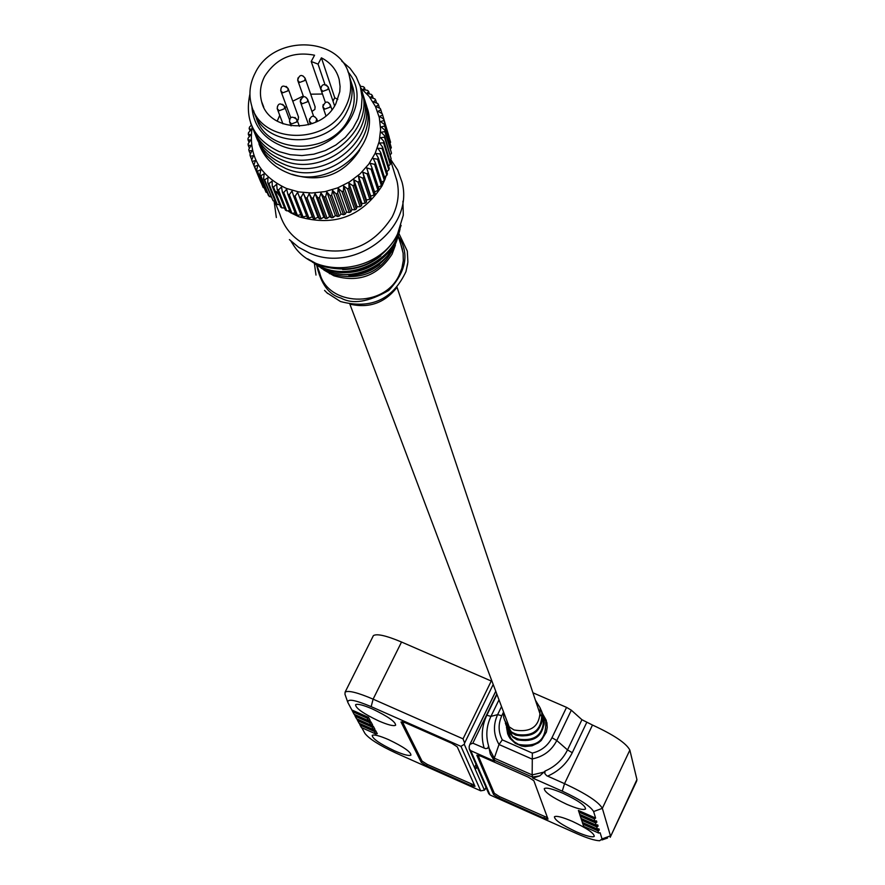 <?xml version="1.0" encoding="UTF-8"?>
<svg xmlns="http://www.w3.org/2000/svg" width="885" height="885" viewBox="0 0 885 885"><rect width="100%" height="100%" fill="white"/><g stroke="black" fill="none" stroke-linecap="round" stroke-linejoin="round"><path stroke-width="1.33" d="M255.853 116.201C264.925 154.93 331.045 156.645 349.011 118.313C354.055 108.479 355.449 98.501 353.192 88.367L351.279 82.371M349.42 76.387L351.057 81.663C353.314 91.83 351.909 101.852 346.843 111.731C329.021 149.665 263.73 148.768 253.63 110.747C263.73 148.768 329.021 149.665 346.843 111.731C351.909 101.852 353.314 91.83 351.057 81.663L349.42 76.387M251.871 106.277C253.154 124.597 262.69 137.64 280.479 145.417C325.591 165.672 378.625 107.362 347.96 71.818M249.913 94.02C244.293 120.426 254.039 139.631 279.14 151.612L290.225 154.698L301.973 155.572L313.854 154.178L325.348 150.583L335.968 144.941L345.25 137.507L352.772 128.59L358.226 118.601L361.368 107.97L362.087 97.151L360.339 86.619L356.235 76.829L349.94 68.189L341.732 61.076M295.159 212.898L291.95 213.362L283.753 192.587L282.326 191.957L290.534 212.732L291.95 213.362M289.705 210.63L286.74 210.84L278.476 190.032L277.116 189.279L285.412 210.099L286.74 210.84M284.527 207.886L281.839 207.886L273.498 187.045L276.673 184.224L277.116 189.279M251.794 159.765L250.355 156.236L253.497 155.616L251.672 160.085L252.214 161.446L255.455 160.517L253.906 165.152L254.592 166.457L257.9 165.207L256.661 169.975L257.469 171.214L260.821 169.643L259.891 174.533L260.832 175.695L264.184 173.803L263.586 178.77L264.648 179.843L267.967 177.642L267.712 182.664L268.874 183.637L272.149 181.115L272.237 186.182L280.589 207.024L281.839 207.886M279.66 204.689L277.282 204.512L268.874 183.637M267.712 182.664L276.131 203.55L277.282 204.512M275.124 201.05L273.1 200.762L264.648 179.843M263.586 178.77L273.1 200.762M270.976 197.012L268.42 195.508L259.891 174.533M267.226 192.576L266.031 192.233L257.469 171.214M256.661 169.975L266.031 192.233M263.918 187.797L263.188 187.531L254.592 166.457M253.906 165.152L263.188 187.531M261.064 182.686L252.214 161.446M252.136 126.721C257.026 140.272 266.573 149.985 280.777 155.86C323.313 174.887 378.127 127.916 360.671 87.803M253.851 131.024C258.73 144.532 268.255 154.222 282.415 160.096C324.817 179.069 379.466 132.241 362.053 92.228M255.555 135.305C260.422 148.78 269.925 158.437 284.041 164.3C326.322 183.239 380.793 136.544 363.436 96.62M257.247 139.553L265.035 153.592L267.403 156.291L275.744 163.305L285.656 168.471C327.804 187.377 382.11 140.815 364.819 100.99M258.929 143.779C263.785 157.187 273.222 166.8 287.26 172.63C329.286 191.492 383.426 145.063 366.18 105.337M292.172 174.301C320.558 183.195 343.015 175.219 359.564 150.384L359.708 150.107M360.726 87.969L369.178 96.476L375.472 106.51L379.333 117.672L380.605 129.509L379.211 141.523L375.207 153.238L368.746 164.156L360.084 173.836L349.586 181.845L337.694 187.863L324.883 191.636L311.708 193.007L298.71 191.923L286.43 188.439C259.504 175.783 248.099 155.262 252.192 126.887M251.395 125.194L250.588 122.904M251.451 125.139L249.47 127.119L249.161 128.59L251.395 129.376L248.475 132.695L248.298 134.177L250.776 134.708L248.021 138.303L247.999 139.786L250.676 140.051L248.121 143.89L248.231 145.361L251.097 145.339L248.762 149.41L249.028 150.859L252.037 150.538L249.946 154.82L250.355 156.236M272.237 186.182L273.498 187.045M278.476 190.032L281.53 186.912L282.326 191.957M283.753 192.587L286.674 189.18L287.813 194.158L295.944 214.922L297.426 215.42L289.306 194.667L287.813 194.158M384.378 180.551L385.086 179.168L378.315 157.862L377.596 159.256L384.378 180.551L381.579 182.221M378.315 157.862L375.771 153.448L380.119 153.935L386.856 175.296L387.431 173.869L380.705 152.497L377.862 148.282L382.121 148.459L388.825 169.898L389.256 168.438L382.563 146.987L379.444 142.994L383.581 142.883L390.263 164.389L390.55 162.917L383.88 141.401L380.517 137.651L384.499 137.263L391.159 158.835L384.654 135.759L381.059 132.274L384.864 131.622L391.513 153.26L384.864 130.128L381.081 126.909L384.676 126.013L391.325 147.729L384.533 124.531L380.572 121.61L383.935 120.482L390.595 142.275L383.647 119.032L379.532 116.411L382.652 115.083L389.19 137.186M390.595 142.275L390.174 142.972M391.325 147.729L390.595 148.78M391.513 153.26L390.451 154.587M391.159 158.835L389.754 160.351M390.263 164.389L388.504 166.048M388.825 169.898L386.723 171.613M386.856 175.296L384.4 177.022M381.413 185.607L382.243 184.29L375.428 163.039L374.576 164.389L381.413 185.607L378.282 187.177M377.972 190.441L378.935 189.18L372.054 168.006L371.092 169.278L377.972 190.441L374.532 191.846L375.163 193.815L368.237 172.708L367.142 173.902L374.089 194.999L375.163 193.815M374.089 194.999L370.693 196.072L370.981 198.151L363.989 177.1L362.784 178.217L369.808 199.247L370.981 198.151M369.808 199.247L366.478 199.999L366.412 202.156L359.343 181.159L358.049 182.177L365.14 203.163L366.412 202.156M365.14 203.163L361.921 203.583L361.5 205.785L354.354 184.843L352.971 185.75L360.14 206.692L361.5 205.785M360.14 206.692L357.064 206.802L356.279 209.026L349.055 188.118L347.595 188.925L354.841 209.811L356.279 209.026M354.841 209.811L351.931 209.623L350.792 211.825L343.48 190.972L341.964 191.658L349.298 212.5L350.792 211.825M349.298 212.5L346.577 212.024L345.084 214.192L337.694 193.373L336.123 193.926L343.546 214.734L345.084 214.192M343.546 214.734L341.046 213.993L339.209 216.084L331.72 195.286L330.116 195.718L337.627 216.504L339.209 216.084M337.627 216.504L335.371 215.498L333.214 217.489L325.636 196.724L323.998 197.012L331.609 217.776L333.214 217.489M331.609 217.776L329.618 216.537L327.14 218.396L319.474 197.654L317.826 197.809L325.525 218.551L327.14 218.396M325.525 218.551L323.822 217.113L321.045 218.805L313.279 198.074L311.642 198.096L319.43 218.827L321.045 218.805M319.43 218.827L318.036 217.19L314.971 218.717L307.117 197.975L305.502 197.864L313.378 218.606L314.971 218.717M313.378 218.606L312.305 216.803L308.987 218.108L301.044 197.377L299.451 197.134L307.416 217.865L308.987 218.108M306.664 215.929L303.113 217.013L295.081 196.271L293.532 195.895L301.586 216.637L303.113 217.013M300.823 214.668L297.426 215.42M269.35 196.658L260.832 175.695M289.306 194.667L292.05 191.005L293.532 195.895M295.081 196.271L297.614 192.355L299.451 197.134M301.044 197.377L303.345 193.229L305.502 197.864M307.117 197.975L309.175 193.627L311.642 198.096M313.279 198.074L315.06 193.527L317.826 197.809M319.474 197.654L320.956 192.952L323.998 197.012M325.636 196.724L326.808 191.89L330.116 195.718M331.72 195.286L332.572 190.352L336.123 193.926M337.694 193.373L338.203 188.35L341.964 191.658M343.48 190.972L343.645 185.905L347.595 188.925M349.055 188.118L348.867 183.04L352.971 185.75M354.354 184.843L353.823 179.766L358.049 182.177M359.343 181.159L358.458 176.126L362.784 178.217M363.989 177.1L362.75 172.132L367.142 173.902M368.237 172.708L366.655 167.84L371.092 169.278M372.054 168.006L370.14 163.26L374.576 164.389M375.428 163.039L373.193 158.448L377.596 159.256M380.705 152.497L380.119 153.935M382.563 146.987L382.121 148.459M383.88 141.401L383.581 142.883M384.654 135.759L384.499 137.263M384.864 130.128L384.864 131.622M384.533 124.531L384.676 126.013M383.647 119.032L383.935 120.482M360.261 86.332L363.27 86.641L364.443 87.593L363.182 89.617L367.541 90.347L368.614 91.398L367.01 93.379L371.412 94.429L372.364 95.558L370.428 97.461L374.831 98.832L375.671 100.049L373.415 101.852L377.795 103.534L378.503 104.828L375.948 106.488L380.262 108.49L380.838 109.851L377.995 111.355L382.22 113.678L382.652 115.083M359.708 84.584L360.593 86.365M250.322 154.045L249.028 150.859M249.415 148.26L248.231 145.361M249.072 142.441L247.999 139.786M249.293 136.633L248.298 134.177M303.345 193.229L312.305 216.803M250.068 130.869L249.161 128.59M309.175 193.627L318.036 217.19M315.06 193.527L323.822 217.113M320.956 192.952L329.618 216.537M326.808 191.89L335.371 215.498M332.572 190.352L341.046 213.993M338.203 188.35L346.577 212.024M343.645 185.905L351.931 209.623M348.867 183.04L357.064 206.802M353.823 179.766L361.921 203.583M358.458 176.126L366.478 199.999M362.75 172.132L370.693 196.072M366.655 167.84L374.532 191.846M380.838 109.851L381.955 113.534M378.503 104.828L379.51 108.147M364.443 87.593L365.184 89.949M375.671 100.049L376.59 103.069M368.614 91.398L369.399 93.943M372.364 95.558L373.216 98.323M396.026 177.907L396.613 179.489M394.81 174.002L397.022 181.126C399.666 193.339 398.018 205.342 392.055 217.135C372.441 247.214 345.371 257.258 310.856 247.28C295.07 240.576 284.727 229.525 279.826 214.126L274.505 200.961M395.418 245.178L392.044 254.183C378.006 275.788 358.602 282.99 333.844 275.777L323.755 269.914M400.761 244.216L403.117 253.121L403.294 260.632L401.923 268.144L399.047 275.379C383.913 308.511 327.417 306.431 319.651 272.668L316.697 265.102M402.929 201.238L403.306 215.155L397.509 234.094C379.433 272.801 316.299 279.848 293.964 245.886L290.911 241.107M255.389 72.592C274.14 33.453 342.207 36.517 349.608 77.161C351.876 87.361 350.471 97.405 345.382 107.306C327.218 146.003 260.367 144.122 251.473 104.972C248.519 94.042 249.824 83.245 255.389 72.592M335.88 103.633C321.476 134.266 268.531 132.684 261.617 101.609C259.338 93.025 260.389 84.562 264.748 76.198C276.507 58.078 293.112 51.087 314.562 55.213L311.21 61.496L318.058 64.118L321.41 57.835C330.736 62.669 336.676 69.926 339.198 79.628L340.083 86.476L339.774 91.719L335.88 103.633M279.737 115.338L277.171 121.19M337.782 99.452L334.751 97.759L321.41 57.835M315.038 106.609L314.894 109.386L311.929 111.455M298.411 116.743L298.289 119.575L297.36 120.714M329.441 273.697L329.419 273.056M322.328 94.02L310.69 94.186M303.267 95.989L292.747 101.189M286.519 106.311L285.114 107.793M324.906 84.385L318.058 64.118M334.751 97.759L332.97 101.111M325.016 101.399L311.21 61.496M535.436 700.256L540.071 707.779C540.812 725.645 532.117 733.045 513.997 729.959L509.008 726.718L505.39 722.083L503.731 717.702L503.421 711.584M507.127 729.218L510.866 738.245L514.274 741.818L518.533 744.396C537.438 747.626 546.51 739.915 545.724 721.242L544.319 717.901M544.906 719.306L543.91 716.927C544.684 735.335 535.735 742.957 517.072 739.76L512.857 737.205L506.662 727.758M506.419 726.928L508.399 735.667L510.18 738.588L515.192 743.289L521.597 746.022L525.082 746.542L532.117 745.778L538.523 742.758L541.244 740.491L546.377 732.105L547.229 727.381L546.897 722.625L542.793 714.04M576.035 831.679C586.058 835.993 592.12 837.575 594.244 836.413C594.289 833.327 587.054 828.338 572.562 821.446C562.561 817.154 556.521 815.583 554.441 816.733C554.408 819.842 561.599 824.82 576.035 831.679M566.732 804.288C577.02 808.702 583.281 810.273 585.516 809.034C585.638 805.715 578.137 800.471 562.993 793.281C552.716 788.9 546.487 787.318 544.297 788.568C544.175 791.898 551.654 797.142 566.732 804.288M532.925 692.778L566.544 707.369L551.974 737.725C547.837 745.767 541.288 750.889 532.339 753.091L532.162 774.906L532.781 778.114L562.263 791.157C580.007 799.409 590.461 806.213 593.614 811.545L595.616 818.083L594.941 818.47L578.713 811.279L578.403 810.45L579.764 814.399L594.963 821.136L594.255 818.868L594.941 818.47M571.334 710.201L556.787 740.535L567.506 749.916L581.932 719.715L571.334 710.201L566.544 707.369M581.932 719.715L592.485 725.036C613.869 734.893 626.326 743.245 629.855 750.104L636.934 779.563L636.636 781.145L610.528 836.613M469.47 749.44L488.752 793.679L490.002 794.962L470.754 750.679L469.249 748.909L469.183 746.475L469.869 744.407L472.856 743.19L496.795 694.006M636.934 779.563L610.219 837.287M594.963 821.136L596.479 820.86L596.866 822.121L595.505 822.895L596.202 825.152L597.707 824.875L598.094 826.114L596.744 826.889L597.43 829.112L598.935 828.836L599.311 830.075L597.961 830.838L598.647 833.039L600.141 832.763L602.032 838.936L610.451 835.838L602.342 808.337L629.855 750.104M592.485 725.036L564.53 783.645C585.992 793.635 598.603 801.854 602.342 808.337L593.614 811.545M472.856 743.19L485.544 748.621L487.668 748.301L488.642 746.088L490.268 753.987L494.483 761.177L494.25 758.157L499.018 744.506L502.282 739.871C498.244 731.983 498.078 723.941 501.784 715.755L503.322 712.58M490.002 794.962L576.688 833.593C587.242 838.217 594.908 840.606 599.665 840.75L602.032 838.936M562.263 791.157L564.53 783.645L546.676 775.702L544.773 773.501L545.149 771.001C555.26 766.62 562.705 759.595 567.506 749.916L572.274 752.704L586.689 722.525M532.781 778.114L539.784 775.857L545.149 771.001M470.754 750.679L494.483 761.177M597.961 830.838L582.961 824.167L582.363 822.541L583.691 826.402L598.647 833.039L583.691 826.402M581.058 818.559L582.396 822.442L597.43 829.112L582.396 822.442L581.058 818.559L598.094 826.114M595.505 822.895L580.339 816.169L579.741 814.521L581.091 818.448L596.202 825.152L581.091 818.448M533.865 780.736L528.411 777.196L481.097 756.266L476.816 755.193L493.642 794.664L498.83 797.993L543.777 818.017L548.003 819.123L533.865 780.736M580.339 816.169L581.08 818.437M594.255 818.868L579.011 812.109L579.764 814.399L594.963 821.147M582.961 824.167L583.691 826.391M579.011 812.109L578.713 811.279M477.988 755.182L494.306 793.281L499.505 796.611L547.605 817.74M372.397 708.962C363.204 705.024 357.595 703.586 355.593 704.681C355.538 708.122 363.237 713.553 378.725 720.943C387.951 724.915 393.582 726.353 395.617 725.258C395.695 721.839 387.951 716.408 372.397 708.962M388.603 739.65C379.599 735.767 374.145 734.34 372.242 735.358C372.264 738.577 379.676 743.721 394.489 750.801C403.505 754.706 408.992 756.144 410.928 755.126C410.917 751.929 403.483 746.774 388.603 739.65M372.906 636.603L373.393 635.618C376.877 633.472 386.258 635.607 401.536 642.023L491.252 681.03L463.043 738.853L373.105 699.15L401.536 642.023M492.049 681.406L491.252 681.03M463.043 738.853L464.625 743.057L464.271 744.307L460.952 746.354L371.169 706.65L373.105 699.15C357.794 692.601 348.469 690.245 345.128 692.081L344.962 694.227L347.672 701.96M476.008 764.441L474.493 767.572L475.809 768.335L476.805 766.266M486.009 787.396L484.427 790.183L464.271 744.307M361.788 727.736L364.919 733.411C369.122 738.82 379.344 745.314 395.595 752.892L480.721 790.825L484.427 790.183M352.352 710.898L354.066 714.261L368.68 720.755L370.184 720.478L368.525 717.392L367.894 717.801L352.352 710.898L347.849 702.48C347.241 698.475 355.018 699.869 371.169 706.65M361.423 727.558L375.771 733.942L374.444 731.497L360.062 725.103L361.423 727.558L375.771 733.953L377.298 733.698L375.683 730.711L374.444 731.497M375.063 731.098L359.752 724.295L360.062 725.103M359.752 724.295L359.365 723.344M359 723.178L373.459 729.605L374.952 729.34L373.326 726.319L372.707 726.718L357.308 719.881L359.011 723.178M357.308 719.881L356.909 718.908M356.544 718.742L371.036 725.169L369.687 722.68L355.162 716.231L356.544 718.742L371.047 725.18M371.036 725.169L372.585 724.937L370.937 721.883L370.317 722.282L354.841 715.412L355.162 716.231M354.841 715.412L354.442 714.427M354.066 714.261L368.636 720.733L367.264 718.2L352.673 711.717M484.98 789.52L485.334 788.778M475.809 768.335L474.78 768.235M421.36 762.472L426.603 765.813L470.931 785.559L475.013 786.367L457.257 746.84L451.748 743.289L405.12 722.669L401.005 721.961L421.36 762.472L422.034 761.1L427.278 764.441L474.493 785.227M359.011 723.189L373.426 729.594L372.076 727.105L357.617 720.689M367.894 717.801L367.264 718.2M370.317 722.282L369.687 722.68M372.707 726.718L372.076 727.105M402.277 721.651L422.034 761.1M396.358 288.145C384.51 302.836 369.366 308.245 350.936 304.374M402.443 249.437L398.095 235.919C409.655 253.088 406.536 271.264 388.758 290.424C368.547 302.062 352.628 304.617 341.024 298.079C328.988 294.915 320.857 283.908 316.631 265.058M396.436 241.583C384.732 271.064 363.093 281.895 331.51 274.096L321.056 268.055M397.376 238.43C384.577 269.117 361.666 280.313 328.645 272.027L317.626 265.677M398.25 235.277C392.354 264.029 354.553 282.89 326.974 270.81L315.624 264.294M399.201 232.091C392.398 262.026 352.883 281.308 324.076 268.719L312.117 261.86M400.086 228.905C393.571 260.157 352.396 280.633 322.383 267.502L310.137 260.489M401.115 225.387L396.801 236.682C378.127 265.378 352.341 274.947 319.452 265.378L307.648 258.818M384.787 179.766L382.021 185.916C361.921 216.604 334.231 226.881 298.942 216.759L291.497 213.163M387.309 171.137L386.999 172.52M386.125 175.805L385.052 179.058M380.76 255.92C369.62 264.858 356.92 269.394 342.661 269.538M380.185 260.267C370.118 268.255 358.679 272.348 345.847 272.547M379.654 264.526C370.638 271.618 360.405 275.279 348.944 275.512M407.675 263.807L405.961 271.618C392.741 299.595 370.915 309.562 340.482 301.519M340.415 301.486L326.808 292.714M305.701 97.306L307.703 99.485L307.394 101.841L302.272 103.744L300.269 101.587L300.579 99.209M294.97 117.462L296.962 119.619L296.652 122.019L291.53 123.922L289.539 121.776L289.837 119.364M303.101 76.021L305.093 78.19L304.783 80.535L299.683 82.438L297.692 80.281L298.002 77.924M326.255 84.927L328.28 87.139L327.959 89.451L322.848 91.354L320.835 89.153L321.144 86.83M328.302 102.66L330.315 104.872L330.005 107.207L324.872 109.109L322.859 106.908L323.169 104.563M286.165 86.398L288.145 88.533L287.846 90.912L282.735 92.814L280.755 90.69L281.065 88.301M282.625 104.297L284.605 106.432L284.295 108.833L279.184 110.736L277.204 108.623L277.503 106.2M314.75 116.754L316.764 118.955L315.79 122.23M290.468 212.566L287.691 210.774M284.848 208.683L283.864 207.886M279.992 196.492L276.275 191.459M312.737 123.491L311.321 123.225L309.319 121.046L309.628 118.667M504.328 719.715L511.187 731.707L515.335 734.218C533.688 737.349 542.494 729.859 541.742 711.761L540.381 708.509M542.339 719.56C536.952 735.391 526.719 739.594 511.652 732.16L510.225 730.888M505.346 723.255L511.453 732.592L515.612 735.103C534.02 738.245 542.848 730.733 542.085 712.58L541.31 710.511M505.8 724.704L512.592 736.331L516.796 738.875C535.414 742.061 544.33 734.473 543.567 716.109L542.184 712.812M544.109 724.417C538.445 740.159 528.091 744.285 513.068 736.774L511.917 735.778M507.724 734.152L506.53 727.315M542.947 714.405L546.344 720.467M498.996 699.836L490.943 716.374L497.613 714.637L501.529 706.573M495.788 691.318L470.112 744.031M532.339 753.091L502.282 739.871M551.974 737.725L556.787 740.535C551.576 750.635 543.29 756.786 531.918 758.998L499.018 744.506C493.454 734.871 492.978 724.915 497.613 714.637L501.784 715.755M484.172 748.179C480.909 736.951 481.794 725.988 486.827 715.257L490.943 716.374C486.396 726.065 485.622 735.966 488.642 746.088M488.586 747.294L494.25 758.157L532.162 774.906L544.563 771.986M486.827 715.257L496.961 694.437M547.561 776.156C558.723 771.244 566.964 763.423 572.274 752.704M490.268 753.987L494.051 760.126L532.394 777.085L539.784 775.857M595.616 818.083L578.403 810.45M599.311 830.075L582.363 822.541M596.866 822.121L579.741 814.521M596.744 826.889L581.655 820.196M598.636 830.451L582.662 823.36M597.419 826.501L581.356 819.377M596.18 822.508L580.04 815.35M543.777 818.017L544.441 816.623M498.83 797.993L499.505 796.611M493.642 794.664L494.306 793.281M464.625 743.057L493.199 684.448M460.952 746.354L480.721 790.825M476.904 766.487L475.964 768.434M368.525 717.392L352.042 710.08M370.937 721.883L354.531 714.604M373.326 726.319L356.998 719.074M375.683 730.711L359.443 723.487M471.605 784.187L470.931 785.559M426.603 765.813L427.278 764.441M353.192 88.367L349.608 77.161M405.961 271.618L407.897 262.071L407.31 251.075L398.847 233.363M390.65 159.388L397.708 170.086L402.033 182.144C414.534 228.23 355.283 273.388 310.248 253.375M397.055 287.348L540.613 715.722M327.693 293.543L324.552 290.402M274.062 200.895L276.341 217.533M390.385 159.687L397.022 181.126M263.741 107.107L261.617 101.609M300.269 101.587C302.393 95.879 304.86 95.182 307.703 99.485L313.622 116.256M289.539 121.776C289.76 116.532 292.227 115.813 296.962 119.619L299.395 126.267M297.692 80.281C299.252 74.694 301.719 73.997 305.093 78.19L315.204 107.085M320.835 89.153C321.664 83.986 324.153 83.312 328.28 87.139L334.585 105.901M322.859 106.908C325.06 101.211 327.55 100.536 330.315 104.872L331.941 109.663M280.755 90.69C280.976 85.425 283.432 84.706 288.145 88.533L298.588 117.229M277.204 108.623C277.779 103.268 280.235 102.538 284.605 106.432L289.517 119.696M309.319 121.046C310.812 115.448 313.301 114.751 316.764 118.955L317.604 121.345M349.896 304.208L509.185 726.884M314.396 263.531L315.989 275.069M328.457 271.883L318.268 266.12M323.877 268.575L312.836 262.347M309.65 253.132L298.732 247.369L289.395 239.603M300.458 102.085L308.599 124.807M289.727 122.296L291.065 125.902M297.858 80.767L303.555 96.786M320.99 89.639L325.326 102.317M323.025 107.395L325.934 115.835M280.943 91.199L290.767 117.805M277.403 109.143L282.946 123.867M309.496 121.555L310.469 124.265M512.592 736.342L508.82 732.227M540.071 707.779L541.985 712.646C547.019 728.986 524.075 743.19 511.209 731.74L507.47 727.658M512.614 736.364L519.949 739.96L525.491 740.513L533.6 738.422L538.202 735.236L542.682 729.052L544.275 723.089L543.821 717.016L541.31 710.522M495.755 691.24L469.869 744.407M601.988 839.953L607.541 838.04M373.393 635.618L345.128 692.081M486.031 787.451L485.257 789.055M476.075 768.556L476.982 766.675"/></g></svg>
